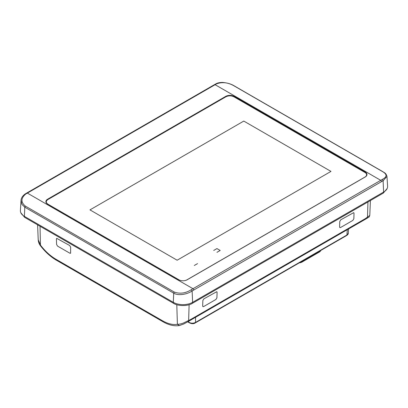 <?xml version="1.0" encoding="UTF-8"?>
<svg xmlns="http://www.w3.org/2000/svg" width="408" height="408" viewBox="0 0 408 408"><rect width="100%" height="100%" fill="white"/><g stroke="black" fill="none" stroke-linecap="round" stroke-linejoin="round"><path stroke-width="0.61" d="M188.175 321.565L367.011 218.316C369.862 216.352 368.766 217.877 369.781 215.388L365.772 218.321A10.302 5.947 180 0 1 364.976 218.836L190.439 319.602A10.302 5.947 180 0 1 189.547 320.061L183.396 323.044C181.356 323.84 179.357 324.253 177.398 324.299C172.895 325.038 167.897 323.845 162.404 320.708L55.942 259.243C50.444 256.03 45.344 251.394 40.632 245.335L38.224 239.828L37.587 224.828M346.713 235.482L348.289 233.228C348.437 233.83 347.912 234.58 346.713 235.482L195.32 322.891L195.554 322.402C193.02 323.595 190.674 323.457 188.511 321.989A7.64 4.412 0 0 0 188.057 321.632M188.501 321.377L188.71 322.463L187.767 321.8M56.579 244.453L56.411 238.945L56.687 238.323L69.651 245.504L70.655 247.166L70.599 253.266L69.885 253.215L57.584 246.116L56.579 244.453M202.674 306.036L202.842 300.523L203.847 298.86L216.816 291.679L217.087 292.301L216.918 297.809L215.914 299.472L203.612 306.576L202.898 306.627L202.674 306.036M339.604 226.981L339.772 221.468L340.777 219.805L353.741 212.624L354.017 213.246L353.848 218.754L352.844 220.417L340.542 227.521L339.828 227.572L339.604 226.981M47.629 204.076A5.982 3.453 180 0 1 45.875 201.7A5.982 3.453 180 0 1 47.629 199.191L225.665 96.4A5.982 3.453 180 0 1 234.126 96.4L365.226 172.094A5.982 3.453 180 0 1 366.981 174.599A5.982 3.453 180 0 1 365.226 176.975L187.19 279.766A5.982 3.453 180 0 1 178.73 279.766L47.629 204.076M191.26 289.711L382.347 179.387C387.131 176.945 387.243 174.379 382.684 171.686L233.774 85.716C228.097 82.503 222.416 81.85 216.74 83.767L25.653 194.091C20.869 198.212 20.757 202.205 25.316 206.071L174.226 292.041C179.903 294.086 185.584 293.311 191.26 289.711L192.117 291.031L192.617 302.338L383.607 192.076A13.663 7.89 0 0 0 387.6 186.206L386.973 176.399L383.107 180.764L382.347 179.387M174.226 292.041L173.706 293.163C176.001 294.515 179.02 294.933 182.753 294.423C187.379 293.638 189.179 292.689 192.117 291.031A40.004 24.271 117.3 0 1 193.734 290.042L381.485 181.642A1.142 0.663 -120 0 0 380.679 180.29L215.072 84.68A1.142 0.663 -120 0 0 214.501 84.624L216.169 83.711C217.591 82.885 219.734 82.467 222.595 82.447C227.179 82.814 230.999 83.921 234.059 85.767L233.774 85.716M193.734 290.042A1.142 0.663 60 0 0 192.928 288.685L27.321 193.076A1.142 0.663 60 0 0 26.75 193.02L25.082 194.035C22.45 195.983 21.099 198.155 21.038 200.552L21.94 204.398L24.796 207.193L173.706 293.163L173.298 302.338A13.663 7.89 0 0 0 192.617 302.338M21.038 200.552L20.4 210.502A13.663 7.89 0 0 0 24.393 216.368L173.298 302.338M330.975 171.406L177.149 260.217L89.974 209.885L243.8 121.074L330.975 171.406M184.559 280.653A5.61 3.238 0 0 0 186.925 279.842L364.966 177.052A5.61 3.238 0 0 0 366.608 174.762A5.61 3.238 0 0 0 364.966 172.472L233.861 96.778C231.219 95.538 228.577 95.538 225.93 96.778L47.889 199.568C45.742 201.098 45.742 202.623 47.889 204.148L178.995 279.842A5.61 3.238 0 0 0 181.356 280.653M197.528 263.629L194.29 265.496L197.528 263.629M213.71 250.451L216.949 248.584L220.187 250.451L216.949 252.317M387.192 188.435L383.367 193.055L192.377 303.322C188.103 306.255 177.817 306.26 173.543 303.322L24.633 217.352L20.808 212.731M299.314 262.849A4.559 2.632 0 0 0 301.823 262.115L301.884 261.365M319.53 251.18L319.469 251.925A4.559 2.632 0 0 0 320.749 250.476M301.675 262.196L319.326 252.011M347.269 229.714L346.953 234.993L195.554 322.402L195.559 317.302M38.224 239.828C38.347 241.98 39.081 243.948 40.438 245.733L40.045 226.246M40.438 245.733C45.308 252.011 50.633 256.846 56.416 260.228L55.942 259.243M56.416 260.228L162.879 321.693L162.404 320.708M162.879 321.693C168.734 325.074 174.247 326.364 179.413 325.553L177.398 324.299L176.797 304.7M189.123 304.7L188.634 320.591L188.144 321.58L367.011 218.316M366.996 218.321L367.481 217.331L367.955 201.95M381.485 181.642A39.999 24.271 -62.7 0 1 383.107 180.764L383.607 192.076M25.316 206.071L24.796 207.193L24.393 216.368M25.653 194.091L24.893 194.483M216.74 83.767L216.169 83.711M382.684 171.686L382.964 171.737C384.407 172.89 385.856 172.783 386.973 176.399M383.367 192.214L383.367 193.055M24.633 217.352L24.633 216.51M173.543 303.322L173.543 302.476M192.377 303.322L192.377 302.476M299.151 262.946L301.777 262.201L319.423 252.011C320.54 251.088 320.994 250.492 320.795 250.226M195.32 322.891C193.596 324.064 191.393 323.921 188.71 322.463M348.289 233.228L348.544 228.975M179.413 325.553L183.671 324.018L188.159 321.57M369.781 215.388L370.413 200.532M26.75 193.02L214.501 84.624M234.059 85.767L382.964 171.737"/></g></svg>
